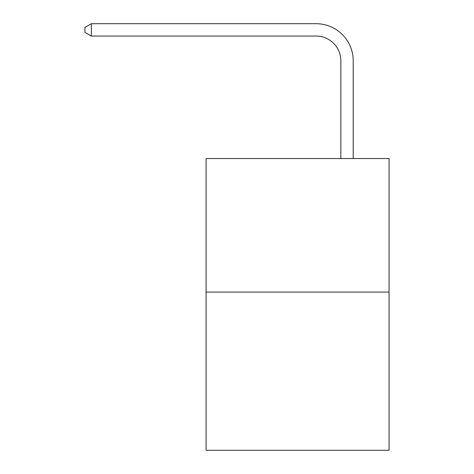 <?xml version="1.0" encoding="UTF-8"?>
<svg xmlns="http://www.w3.org/2000/svg" width="474" height="474" viewBox="0 0 474 474"><rect width="100%" height="100%" fill="white"/><g stroke="black" fill="none" stroke-linecap="round" stroke-linejoin="round"><path stroke-width="0.71" d="M389.059 292.061L389.059 158.547L206.095 158.547L206.095 450.3L389.059 450.3L389.059 292.061L206.095 292.061M340.842 158.547L340.842 60.785A24.725 24.725 0 0 0 316.117 36.06L91.369 36.06L84.941 32.356L84.941 27.409L91.369 23.7L316.117 23.7A37.085 37.085 0 0 1 353.207 60.785L353.207 158.547M340.842 60.785A24.725 24.725 0 0 0 316.117 36.06A24.725 24.725 0 0 1 340.842 60.785A24.725 24.725 0 0 0 316.117 36.06A24.725 24.725 0 0 1 340.842 60.785A24.725 24.725 0 0 0 316.117 36.06M91.369 36.06L91.369 23.7L316.117 23.7"/></g></svg>
